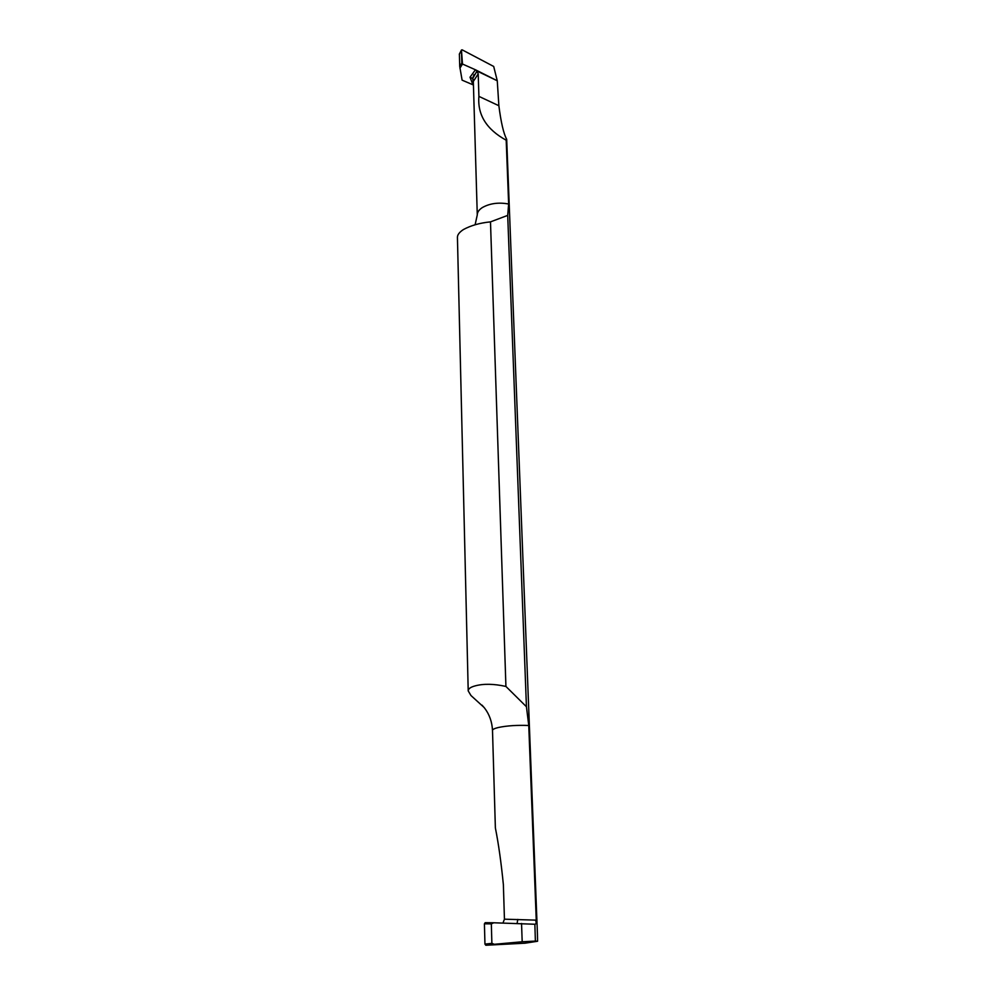 <?xml version="1.0" encoding="UTF-8"?>
<svg xmlns="http://www.w3.org/2000/svg" width="995" height="995" viewBox="0 0 995 995"><rect width="100%" height="100%" fill="white"/><g stroke="black" fill="none" stroke-linecap="round" stroke-linejoin="round"><path stroke-width="1.49" d="M459.926 68.17L462.488 64.028L461.469 50.21L459.404 54.165L459.715 66.354L462.103 80.147L472.961 84.786L470.013 77.224L475.436 69.774L462.488 64.028L461.804 62.996L461.469 50.21L462.115 49.825L493.694 66.454L497.264 80.782L477.003 71.018L478.209 73.904L478.906 96.378C477.376 114.748 486.468 129.362 506.194 140.22L506.691 139.325C503.619 133.653 501.007 122.447 498.868 105.719L497.264 80.782L475.436 69.774L477.003 71.018L472.7 78.468L470.013 77.224M473.956 74.588L472.7 78.468L473.359 82.361M473.334 81.515L477.277 214.92C477.277 212.221 478.968 209.771 482.351 207.557C489.851 203.353 498.619 202.172 508.644 204.012L506.194 140.22M508.644 204.012L507.699 215.393L490.485 221.873C479.913 222.917 470.896 225.479 463.446 229.534C459.466 232.133 457.451 234.708 457.426 237.258L468.21 690.903C468.247 688.789 470.535 687.122 475.088 685.903C483.508 683.602 493.781 683.776 505.92 686.438L526.442 706.748L507.699 215.393M526.442 706.748L528.755 725.504C517.288 725.032 507.201 725.678 498.495 727.469C494.552 728.402 492.562 729.385 492.5 730.429C492.065 721.872 489.428 714.422 484.59 708.092L482.053 705.169M506.691 139.325L537.437 934.006L537.574 941.258L535.385 941.083L534.862 924.255C535.845 924.392 536.317 923.024 536.255 920.151L528.755 725.504M536.181 922.34L535.584 920.114M473.334 81.428L478.209 73.904M490.485 221.873L505.92 686.438M484.043 707.408L470.971 695.53L468.21 690.903M536.255 920.151L504.44 919.181L503.37 884.605C501.169 862.491 498.507 843.586 495.373 827.902L492.5 730.429M485.821 945.25L494.366 944.292L491.878 943.347L484.951 944.118L485.821 945.25L524.987 943.198L537.574 941.258M484.951 944.118L484.416 923.808L491.331 923.87L493.756 922.775L534.738 924.243M493.756 922.775L485.224 922.688L484.416 923.808M502.972 923.012L504.44 919.181M494.366 944.292L522.188 941.768L521.542 923.484M491.878 943.347L491.331 923.87M535.385 941.083L522.188 941.768M461.469 50.21L462.115 49.825L493.694 66.454L497.264 80.782L477.003 71.018M475.436 69.774L462.488 64.028M461.804 62.996L459.715 66.354M478.906 96.378L498.868 105.719M517.823 919.405L517.089 923.372M473.421 80.259L472.7 78.468M459.304 54.19L461.493 49.974M477.277 214.92L475.125 224.733M485.212 922.688L493.707 922.775"/></g></svg>
